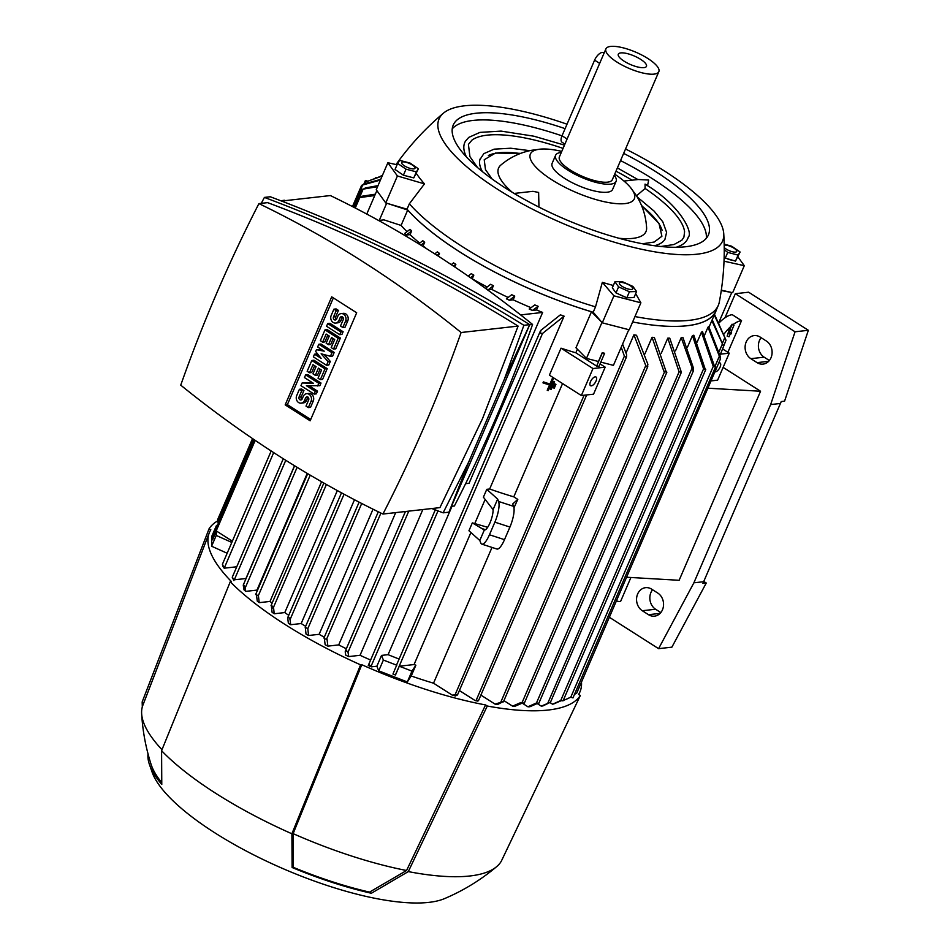 <?xml version="1.0" encoding="UTF-8"?>
<svg xmlns="http://www.w3.org/2000/svg" width="950" height="950" viewBox="0 0 950 950"><rect width="100%" height="100%" fill="white"/><g stroke="black" fill="none" stroke-linecap="round" stroke-linejoin="round"><path stroke-width="1.43" d="M660.856 246.501L674.001 244.518L681.815 240.243L683.905 237.203L684.582 231.752A117.551 35.791 23.3 0 0 645.097 188.48L645.05 184.11C681.102 205.663 693.274 233.213 688.311 237.013A121.398 36.967 -156.7 0 1 676.044 247.297M637.806 179.491L648.696 180.049L647.52 185.749M620.54 160.598A138.914 42.299 -156.7 0 1 652.496 178.766A138.914 42.299 -156.7 0 1 706.301 238.319M452.224 128.891A138.914 42.299 -156.7 0 1 472.993 120.436A138.914 42.299 -156.7 0 1 561.996 135.85M623.639 153.389A138.914 42.299 -156.7 0 1 708.403 234.947A138.914 42.299 -156.7 0 1 685.532 246.763A138.914 42.299 -156.7 0 1 533.651 204.369A138.914 42.299 -156.7 0 1 453.233 125.056A138.914 42.299 -156.7 0 1 476.093 113.24A138.914 42.299 -156.7 0 1 565.096 128.642M514.14 193.444L532.962 191.318L538.626 192.47L538.959 207.1M645.097 188.48L636.5 195.819M614.697 174.171A56.596 17.231 -156.7 0 1 630.361 187.352A56.596 17.231 -156.7 0 1 625.029 203.597A56.596 17.231 -156.7 0 1 551.903 179.835A56.596 17.231 -156.7 0 1 541.429 149.055A56.596 17.231 -156.7 0 1 561.771 151.382M630.361 187.352L636.013 195.035C642.402 204.974 645.941 215.923 646.617 227.917A80.263 24.439 -156.7 0 1 618.996 238.272M614.234 175.239A32.929 10.022 -156.7 0 1 616.099 181.319L612.607 189.43A32.929 10.022 -156.7 0 1 564.644 178.398A32.929 10.022 -156.7 0 1 552.116 163.376L555.607 155.277A32.929 10.022 -156.7 0 1 561.308 152.439M616.099 181.319A32.929 10.022 -156.7 0 1 568.124 170.299A32.929 10.022 -156.7 0 1 555.607 155.277M658.837 71.666L612.322 179.692A28.809 8.776 -156.7 0 1 570.344 170.05A28.809 8.776 -156.7 0 1 559.396 156.904L605.91 48.877A28.809 8.776 -156.7 0 1 647.888 58.52A28.809 8.776 -156.7 0 1 658.837 71.666A28.809 8.776 -156.7 0 1 616.871 62.023A28.809 8.776 -156.7 0 1 605.91 48.877M640.633 59.339A15.331 4.667 -156.7 0 1 645.881 67.022A15.331 4.667 -156.7 0 1 624.126 61.204A15.331 4.667 -156.7 0 1 618.201 55.1A15.331 4.667 -156.7 0 1 625.528 53.224A15.331 4.667 -156.7 0 1 640.633 59.339M564.918 144.067L562.032 142.227A8.229 3.693 -57.5 0 1 562.032 135.779L594.593 60.159A8.229 3.693 -57.5 0 1 602.122 52.464A8.229 3.693 -57.5 0 1 603.452 52.725L604.081 53.129M512.24 192.292A80.263 24.439 -156.7 0 1 500.793 165.11C509.972 157.368 520.351 152.416 531.964 150.231L541.429 149.055M488.383 155.491A97.755 29.771 -156.7 0 1 520.279 153.52M482.446 171.653A100.819 30.697 -156.7 0 1 479.904 159.648A100.819 30.697 -156.7 0 1 480.154 158.876M631.976 180.144A117.551 35.791 23.3 0 0 615.98 171.19M563.053 148.39A117.551 35.791 23.3 0 0 471.912 140.161L468.421 144.4L469.906 156.619L477.506 167.544M641.642 205.794A97.755 29.771 -156.7 0 1 662.126 230.316M665.332 238.616A100.819 30.697 -156.7 0 1 664.929 239.329A100.819 30.697 -156.7 0 1 654.467 245.741M617.393 167.912L637.901 179.55L623.96 181.046M466.497 157.047A121.398 36.967 -156.7 0 1 465.536 141.063L468.801 137.37L479.94 132.394L501.077 131.1L533.983 136.218L564.466 145.113M625.539 148.996A154.351 47.001 -156.7 0 1 663.896 170.632A154.351 47.001 -156.7 0 1 723.758 233.819A154.351 47.001 -156.7 0 1 697.169 254.184A154.351 47.001 -156.7 0 1 497.729 189.371A154.351 47.001 -156.7 0 1 443.496 113.121A154.351 47.001 -156.7 0 1 567.019 124.201M723.758 233.819C725.099 256.666 723.639 279.359 719.352 301.898A175.857 53.544 -156.7 0 1 718.295 305.378A175.857 53.544 -156.7 0 1 689.344 320.328A175.857 53.544 -156.7 0 1 634.956 316.564M601.956 322.442L586.471 358.399L575.973 347.771L591.47 311.766L601.504 321.919L593.192 312.241L595.519 306.85L602.336 282.34A169.492 51.609 23.3 0 0 613.332 285.487M595.519 306.85A175.857 53.544 -156.7 0 1 462.116 246.489A175.857 53.544 -156.7 0 1 409.367 203.787L407.039 209.19L387.612 203.502L407.716 210.033L401.09 225.435L383.954 219.866L378.575 220.471M718.295 305.378L715.967 310.781A175.857 53.544 -156.7 0 1 687.016 325.731A175.857 53.544 -156.7 0 1 632.629 321.967A175.964 53.58 23.3 0 0 716.062 310.816A175.964 53.58 23.3 0 0 716.692 309.094M396.114 164.564A175.857 53.544 -156.7 0 1 397.064 163.091C410.495 144.495 425.98 127.846 443.496 113.121M376.865 190.606L366.771 214.059M386.662 203.229L379.264 220.388M520.624 314.913L542.64 312.431L469.062 483.289L465.607 483.681M536.536 309.973L538.128 306.292A175.964 53.58 23.3 0 1 534.803 304.914L529.197 309.059A182.447 55.551 23.3 0 0 532.463 310.436L536.536 309.973A175.964 53.58 23.3 0 0 542.64 312.431M513.154 299.808L514.746 296.115A175.964 53.58 23.3 0 1 511.718 294.714L506.374 298.834A182.447 55.551 23.3 0 0 509.366 300.236L513.154 299.808A175.964 53.58 23.3 0 0 530.991 307.681M485.628 288.479A182.447 55.551 23.3 0 0 488.193 289.821L491.815 289.418A175.964 53.58 23.3 0 0 508.108 297.445M472.079 278.837L472.233 278.813A175.964 53.58 23.3 0 0 487.148 286.983M422.287 246.038L423.106 245.943A175.964 53.58 23.3 0 0 426.645 248.746M410.067 234.614L411.659 230.921A175.964 53.58 23.3 0 1 410.02 229.354L404.641 233.474A182.447 55.551 23.3 0 0 406.303 235.03L410.067 234.614A175.964 53.58 23.3 0 0 419.674 243.129M401.09 225.435A175.964 53.58 23.3 0 0 406.98 231.622M554.574 381.71L553.565 381.389L550.264 389.072L551.261 389.393L554.574 381.71A175.964 53.58 -156.7 0 1 553.565 381.378L550.264 389.072M549.504 384.988L547.224 390.272L549.504 384.999L542.984 382.874L543.4 381.912L542.972 382.838M548.91 383.705A175.964 53.58 -156.7 0 1 543.376 381.876L549.919 384.037A175.964 53.58 -156.7 0 1 548.91 383.705M552.188 378.753L549.919 384.037L552.188 378.753L553.197 379.074A175.964 53.58 -156.7 0 1 552.188 378.753L552.188 378.753M554.931 383.99L553.28 387.826L554.301 388.194L555.928 384.299A175.964 53.58 -156.7 0 1 554.931 383.99L553.292 387.873M451.262 264.634L453.53 262.865A175.964 53.58 23.3 0 0 454.694 263.601A175.964 53.58 23.3 0 0 455.858 264.349L454.741 266.95M468.16 276.106L471.283 273.671A175.964 53.58 23.3 0 0 473.824 275.12L472.233 278.813M485.462 288.361L490.628 284.288A175.964 53.58 23.3 0 0 493.406 285.724L491.815 289.418M452.01 506.255L388.087 654.669A175.964 53.58 23.3 0 0 399.107 659.039M564.086 316.16L542.486 333.486L540.324 333.201L540.883 330.315L560.369 314.842A175.964 53.58 23.3 0 0 564.086 316.16L489.654 489.001A175.964 53.58 23.3 0 0 513.784 496.85L562.566 383.562M598.809 366.332L596.648 366.094L575.819 352.806A175.964 53.58 -156.7 0 1 561.023 348.163L549.397 375.167L581.352 395.544L593.548 394.167L605.174 367.163L592.99 368.541L581.352 395.544M575.819 352.806L577.374 349.196M407.716 210.033A175.964 53.58 23.3 0 0 459.729 251.904A175.964 53.58 23.3 0 0 591.47 311.766M281.58 201.056L330.374 195.558A1222.46 1027.556 83.6 0 1 532.57 324.449A1424.477 1197.368 83.6 0 1 496.327 417.038A1424.477 1197.368 83.6 0 1 454.385 505.994L451.488 506.314M264.409 197.422L270.251 196.757C360.525 230.601 447.022 273.22 529.732 324.639L448.97 512.169L443.128 512.834L468.872 461.617L504.236 379.525L523.889 325.304C441.18 273.885 354.683 231.254 264.409 197.422L261.274 203.348M431.787 508.535L443.128 512.834M382.933 514.045L439.921 507.621L482.541 418.594L518.106 326.088C438.294 276.367 354.801 235.22 267.603 202.635L258.923 203.609A1424.477 1197.368 -96.4 0 0 216.98 292.564A1424.477 1197.368 -96.4 0 0 180.737 385.154A1222.46 1027.556 -96.4 0 0 382.933 514.045A1424.477 1197.368 -96.4 0 0 424.876 425.101A1424.477 1197.368 -96.4 0 0 461.106 332.512A1222.46 1027.556 -96.4 0 0 258.923 203.609M285.178 404.878L331.704 296.851L356.678 312.776L310.151 420.803L285.178 404.878L287.387 404.629L333.355 297.908M310.721 419.508L287.387 404.629M305.615 374.882L307.824 374.633L321.017 383.04L319.853 385.736L306.387 385.7L315.305 391.388L314.141 394.096L300.96 385.688L302.124 382.981L313.369 383.266L304.451 377.589L305.615 374.882L318.796 383.289L317.633 385.985M309.106 385.771L317.526 391.139L316.362 393.846L314.141 394.096M302.124 382.981L312.871 382.957M318.796 344.28L321.005 344.031L334.198 352.438L332.642 356.036L330.422 356.286L321.124 353.792L328.106 361.689L326.551 365.287L313.369 356.879L314.521 354.184L321.124 358.387L315.685 351.476L316.469 349.671L324.223 351.179L317.633 346.976L318.796 344.28L331.978 352.688L330.422 356.286M324.318 354.647L330.315 361.439L328.771 365.037L326.551 365.287M314.521 354.184L316.742 353.923L318.499 355.051M316.469 349.671L322.691 350.206M327.702 323.57L329.923 323.321L343.116 331.728L341.952 334.424L339.732 334.673L326.551 326.266L327.702 323.57L340.896 331.978L339.732 334.673M333.913 309.166L336.241 310.65L333.521 316.956A2.054 1.734 -96.4 0 0 336.633 318.927L337.796 316.231A5.142 4.322 -96.4 0 1 341.098 313.595A5.142 4.322 -96.4 0 1 345.194 315.887A5.142 4.322 -96.4 0 1 345.551 321.171L342.831 327.477L340.504 325.992L343.223 319.687A2.054 1.734 -96.4 0 0 340.112 317.716L338.96 320.411A5.142 4.322 -96.4 0 1 335.647 323.059A5.142 4.322 -96.4 0 1 331.55 320.767A5.142 4.322 -96.4 0 1 331.194 315.471L333.913 309.166L336.122 308.916L338.449 310.401L335.742 316.706A2.054 1.734 -96.4 0 0 336.359 319.378M341.098 313.595L343.306 313.346A5.142 4.322 83.6 0 1 347.415 315.637A5.142 4.322 83.6 0 1 347.759 320.922L345.052 327.228L342.831 327.477M342.606 317.015A2.054 1.734 -96.4 0 0 342.332 317.466L341.169 320.162A5.142 4.322 83.6 0 1 337.867 322.81L335.647 323.059M322.668 342.154L320.34 340.67L324.995 329.876L327.216 329.626L340.397 338.034L335.742 348.828L333.533 349.077L331.206 347.593L334.697 339.494L331.586 337.523L328.486 344.719L326.159 343.235L329.258 336.039L326.159 334.056L322.668 342.154L324.888 341.905L327.809 335.113M333.248 338.568L330.707 344.47L328.486 344.719M309.486 372.768L307.159 371.284L311.814 360.478L314.022 360.228L327.216 368.636L322.561 379.442L320.352 379.691L318.024 378.207L321.516 370.108L318.404 368.125L315.305 375.333L312.978 373.849L316.077 366.641L312.978 364.669L309.486 372.768L311.707 372.519L314.628 365.714M320.055 369.182L317.526 375.072L315.305 375.333M299.404 389.286L301.732 390.771L299.024 397.076A2.054 1.734 -96.4 0 0 302.124 399.048L303.288 396.352A5.142 4.322 -96.4 0 1 306.589 393.704A5.142 4.322 -96.4 0 1 310.697 395.996A5.142 4.322 -96.4 0 1 311.042 401.292L308.334 407.598L306.007 406.113L308.714 399.808A2.054 1.734 -96.4 0 0 305.615 397.836L304.451 400.532A5.142 4.322 -96.4 0 1 301.15 403.168A5.142 4.322 -96.4 0 1 297.041 400.876A5.142 4.322 -96.4 0 1 296.697 395.592L299.404 389.286L301.625 389.037L303.952 390.521L301.233 396.827A2.054 1.734 -96.4 0 0 301.851 399.499M306.589 393.704L308.798 393.454A5.142 4.322 83.6 0 1 312.906 395.746A5.142 4.322 83.6 0 1 313.262 401.043L310.543 407.348L308.334 407.598M308.097 397.136A2.054 1.734 -96.4 0 0 307.824 397.587L306.66 400.282A5.142 4.322 83.6 0 1 303.359 402.919L301.15 403.168M301.732 390.771L303.952 390.521M311.814 360.478L324.995 368.885L320.352 379.691M324.995 368.885L327.216 368.636M324.995 329.876L338.176 338.283L333.533 349.077M338.176 338.283L340.397 338.034M336.241 310.65L338.449 310.401M340.896 331.978L343.116 331.728M328.106 361.689L330.315 361.439M331.978 352.688L334.198 352.438M315.305 391.388L317.526 391.139M318.796 383.289L321.017 383.04M518.106 326.088L461.106 332.512M468.872 461.617L448.97 512.169M523.889 325.304L529.732 324.639L504.236 379.525M532.57 324.449L529.673 324.781M281.616 201.056L282.245 200.581A39.104 17.516 -57.5 0 1 284.798 200.284L285.344 200.628M553.197 379.074L548.233 390.604L547.224 390.272M555.952 384.358L554.942 384.026M592.99 368.541L561.023 348.163M595.211 376.853A5.142 2.304 -57.5 0 1 596.03 377.019A5.142 2.304 -57.5 0 1 595.662 381.829A5.142 2.304 -57.5 0 1 591.327 385.854A5.142 2.304 -57.5 0 1 590.496 385.688A5.142 2.304 -57.5 0 1 590.876 380.879A5.142 2.304 -57.5 0 1 595.211 376.853M396.851 664.739L392.956 674.049L395.485 675.023L399.285 666.211L414.058 664.549A175.964 53.58 23.3 0 0 415.874 665.19L411.231 675.984L407.324 681.934L378.729 670.854L376.889 666.211L371.343 666.841A195.463 59.517 -156.7 0 1 368.267 665.499L369.431 664.834L371.343 666.841M538.128 306.292L532.463 310.436M514.746 296.115L509.366 300.236M493.406 285.724L488.193 289.821M473.824 275.132L470.499 277.733M455.858 264.349L453.542 266.154M434.779 253.888L437.356 251.881A175.964 53.58 23.3 0 0 439.47 253.389L438.294 256.132M439.47 253.389L437.012 255.312M418.76 243.865L422.809 240.718A175.964 53.58 23.3 0 0 424.697 242.25L423.106 245.943M424.697 242.25L420.921 245.195M411.659 230.921L406.303 235.03M222.466 564.609L223.048 566.568A195.463 59.517 -156.7 0 0 224.2 568.195L273.671 452.592M222.549 564.359L223.986 567.981M232.311 577.576L232.489 578.312A195.463 59.517 -156.7 0 0 233.902 579.832L245.919 578.55L294.512 465.714M243.283 585.449L244.043 585.295L243.283 585.449L244.007 589.819A195.463 59.517 -156.7 0 0 245.729 591.375L245.148 588.026L297.124 467.317M243.746 584.927L244.708 588.477M255.906 594.427L258.424 595.888L259.207 602.656A195.463 59.517 -156.7 0 1 257.272 601.124L256.536 595.448M271.308 605.494L273.493 606.991L272.65 608.036M287.743 618.094L288.812 617.203L290.071 619.578L290.676 624.72A195.463 59.517 -156.7 0 1 289.501 623.972A195.463 59.517 -156.7 0 1 288.349 623.236L287.743 618.094M305.318 627.285L307.824 628.734L308.548 635.502A195.463 59.517 -156.7 0 1 306.019 634.042L305.33 627.748M324.164 637.949L324.496 638.78L327.061 639.374L327.869 646.131A195.463 59.517 -156.7 0 1 325.137 644.694L324.401 638.721M345.206 651.819L346.441 650.572L348.009 652.211L348.733 656.581A195.463 59.517 -156.7 0 1 345.788 655.168L345.206 651.819M376.889 666.211L381.532 655.405L388.087 654.669M381.532 655.405L383.384 660.048L396.756 665.226M392.956 674.049L395.485 675.023M489.654 489.001L486.78 489.321L483.396 497.183L493.098 509.616A12.35 3.432 108 0 1 489.963 522.951A12.35 3.432 108 0 1 484.322 529.993L479.798 540.503L468.956 530.741L472.328 522.88L487.683 527.298M485.165 499.427L474.976 523.082M470.915 532.511L414.058 664.549M484.322 529.993L472.328 522.88M485.497 529.696L481.674 528.461M513.784 496.85L517.798 499.403L512.668 503.987L513.617 506.35L498.572 501.457A16.459 4.572 108 0 1 494.879 522.168L489.452 534.767A16.459 4.572 108 0 1 481.852 544.124A16.459 4.572 108 0 1 480.736 542.878L479.798 540.503M481.852 544.124L496.897 549.017A16.459 4.572 -72 0 0 504.497 539.659L509.924 527.06A16.459 4.572 -72 0 0 513.617 506.35M486.78 489.321L497.634 499.094L498.572 501.457M497.634 499.094L493.098 509.616M399.285 666.211L411.979 671.127L415.874 665.19M513.974 507.775L517.798 499.403M452.247 695.127L457.437 694.616L455.572 695.994A195.463 59.517 -156.7 0 1 452.247 695.127L433.532 683.193A175.964 53.58 -156.7 0 1 411.231 675.984M600.056 363.897L605.174 367.163M628.793 329.686L613.427 365.37L600.827 362.116L604.628 353.293L604.153 353.934L602.241 352.688L598.441 361.499L586.471 358.399M593.192 312.241A175.857 53.544 -156.7 0 1 407.039 209.19M387.612 203.502L385.771 202.967L376.247 189.739L387.873 162.735L397.053 164.777M385.771 202.967L397.409 175.964L387.873 162.735M254.505 439.909L212.171 538.199L212.562 539.778L216.351 530.967L232.358 541.168M216.351 530.967L216.244 535.432L231.812 542.438M358.637 198.134L362.758 196.306M374.739 195.546L359.029 197.659L359.516 198.134L355.264 208.002M361.902 196.258L375.333 194.168M217.538 525.718L216.505 525.386L216.422 528.319M377.577 186.651L362.366 189.264L362.971 189.489L359.622 197.256M365.192 187.993L378.017 185.618M354.314 207.516L362.045 189.561L366.094 187.969M216.505 525.386L211.85 536.18L211.589 546.226L216.244 535.432M227.157 553.244L211.589 546.226M236.764 566.77L224.2 568.195M232.524 577.279L233.866 580.616M307.23 473.385L256.963 590.104L245.729 591.375M321.563 481.733L270.002 601.433L259.207 602.656M272.127 603.131A175.964 53.58 -156.7 0 1 270.002 601.433M326.396 484.476L273.517 607.252L274.217 613.771A195.463 59.517 -156.7 0 1 272.08 612.263L271.391 606.159M337.333 490.556L284.786 612.572L274.217 613.771M288.729 615.327A175.964 53.58 -156.7 0 1 284.786 612.572M354.481 499.747L301.174 623.533L290.676 624.72M305.639 626.323A175.964 53.58 -156.7 0 1 301.174 623.533M373.017 509.2L319.129 634.315L308.548 635.502M324.282 637.212A175.964 53.58 -156.7 0 1 319.129 634.315M395.687 512.608L338.711 644.908L327.869 646.131M346.334 648.755A175.964 53.58 -156.7 0 1 338.711 644.908M422.833 509.544L360.05 655.298L348.733 656.581M370.607 660.036A175.964 53.58 -156.7 0 1 360.05 655.298M383.384 660.048L378.729 670.854M411.979 671.127L407.324 681.934M433.532 683.193L492.005 547.426M364.753 183.789L380.713 179.372M352.474 206.566L361.57 185.44L365.75 183.516M380.404 180.072L361.867 185.226L362.627 185.072L353.198 206.934M253.234 439.054L217.776 521.396L217.657 519.602L252.546 438.579M382.137 176.059L368.113 181.106L382.268 175.738M368.113 181.106L366.771 181.783L365.631 180.429L367.852 181.224M382.399 175.429L380.606 176.189M375.286 177.947L376.117 177.638M217.776 521.396L218.251 523.45M604.628 353.293L602.241 352.688M635.669 293.621L640.882 302.801L629.256 329.804L602.288 322.834L601.504 321.919M602.288 322.834L613.926 295.83L602.336 282.34M416.373 173.482A169.492 51.609 23.3 0 0 424.484 183.884L409.367 203.787M424.484 183.884L397.409 175.964M409.604 176.819A9.061 2.755 -156.7 0 1 406.303 175.964M400.853 173.458A9.061 2.755 -156.7 0 1 398.834 172.069M397.634 163.424L395.034 169.468L403.406 175.216L413.784 177.899L418.392 168.791L416.385 171.855L406.006 169.171L397.634 163.424L399.653 160.36L410.032 163.044L418.392 168.791M403.406 175.216L406.006 169.171M401.981 163.756A7.268 2.209 23.3 0 0 410.566 168.506A7.268 2.209 23.3 0 0 414.663 167.034A7.268 2.209 23.3 0 0 406.077 162.284A7.268 2.209 23.3 0 0 401.981 163.756M413.784 177.899L416.385 171.855M731.749 292.493L718.924 322.287M724.957 317.799L735.336 293.704L795.055 331.787L770.64 404.569L693.88 582.813L658.587 648.66L609.389 617.298M658.587 648.66L671.887 647.164L706.254 583.015L702.929 583.395L781.244 401.553L784.569 401.173L808.355 330.291L748.624 292.208L735.336 293.704M703.843 581.685L693.88 582.813M780.603 403.441L770.64 404.569M808.355 330.291L795.055 331.787M652.579 589.748A12.35 10.379 -96.4 0 0 655.595 609.235L660.82 612.572M703.914 581.531L706.254 583.015M651.605 589.131L657.804 593.085A12.35 10.379 83.6 0 1 663.421 606.385A12.35 10.379 83.6 0 1 654.538 616.158A12.35 10.379 83.6 0 1 648.506 614.697L642.295 610.731A12.35 10.379 83.6 0 1 636.69 597.443A12.35 10.379 83.6 0 1 645.561 587.67A12.35 10.379 83.6 0 1 651.605 589.131M761.128 337.689A12.35 10.379 -96.4 0 0 764.144 357.176L769.381 360.513M760.154 337.072L766.365 341.026A12.35 10.379 83.6 0 1 771.97 354.326A12.35 10.379 83.6 0 1 763.099 364.099A12.35 10.379 83.6 0 1 757.055 362.639L750.856 358.673A12.35 10.379 83.6 0 1 745.239 345.384A12.35 10.379 83.6 0 1 754.122 335.599A12.35 10.379 83.6 0 1 760.154 337.072M719.186 322.81A25.721 11.531 122.5 0 1 732.236 314.676L741.534 320.613L727.89 352.296M723.128 367.389L760.558 391.246L679.131 580.296L626.632 577.244M630.907 577.493L620.576 601.481A25.721 11.531 -57.5 0 1 616.526 600.721M724.102 334.02A25.721 11.531 -57.5 0 1 730.217 327.026M730.716 326.562A25.721 11.531 -57.5 0 1 730.74 326.539L728.947 330.719M733.079 324.591A25.721 11.531 -57.5 0 1 741.534 320.613M708.047 388.206L760.558 391.246M711.194 380.891L717.618 380.166L729.256 353.162L720.468 354.16M718.936 362.924A5.142 2.304 -57.5 0 1 719.281 362.853A5.142 2.304 -57.5 0 1 720.112 363.019A5.142 2.304 -57.5 0 1 719.732 367.828A5.142 2.304 -57.5 0 1 715.409 371.854A5.142 2.304 -57.5 0 1 715.089 371.866M722.689 348.983L729.256 353.162M714.519 314.402L726.014 340.195L714.258 314.996M723.758 345.871L726.014 340.195M712.227 319.723L723.603 346.406L711.847 320.613M720.064 355.086L723.603 346.406M562.198 700.886L561.296 700.637M561.379 700.601L553.957 703.855A195.463 59.517 -156.7 0 1 552.567 704.211L550.181 702.691M541.239 706.135L550.489 702.228L542.901 705.945A195.463 59.517 -156.7 0 1 542.07 706.04A195.463 59.517 -156.7 0 1 541.239 706.135L537.189 703.558M537.332 703.487L529.851 706.776A195.463 59.517 -156.7 0 1 527.927 706.788L522.227 703.154M522.274 703.131L514.793 706.313A195.463 59.517 -156.7 0 1 512.572 706.147L503.928 700.637M495.069 704.128L503.334 701.551L497.586 704.496A195.463 59.517 -156.7 0 1 495.069 704.128L480.878 695.091M475.119 700.554L478.456 700.257L477.886 701.124A195.463 59.517 -156.7 0 1 475.119 700.554L459.384 690.531M408.298 871.601L371.355 893.261A171.202 52.131 -156.7 0 1 292.101 867.504L291.899 833.779L360.572 664.846L361.796 664.715A201.685 61.406 -156.7 0 0 485.569 704.936L487.279 706.028L408.298 871.601A196.543 59.838 -156.7 0 0 496.636 866.661A196.543 59.838 -156.7 0 0 501.351 861.104L580.331 695.519L578.621 694.426A201.685 61.406 -156.7 0 0 579.654 692.55A201.685 61.406 -156.7 0 0 581.483 682.088M142.31 706.966L142.167 701.943L209.107 528.687A203.739 62.035 -156.7 0 1 217.681 520.897M209.107 528.687L210.829 529.779A201.685 61.406 -156.7 0 0 209.214 533.009A201.685 61.406 -156.7 0 0 231.467 581.626L230.244 581.768L161.583 750.702L161.773 784.427A171.202 52.131 -156.7 0 1 149.233 763.847A171.202 52.131 -156.7 0 1 148.022 753.896M360.572 664.846A203.739 62.035 -156.7 0 1 285.048 624.482A203.739 62.035 -156.7 0 1 230.244 581.768M580.331 695.519A203.739 62.035 -156.7 0 1 487.279 706.028M291.899 833.779A196.543 59.838 -156.7 0 1 215.959 793.464A196.543 59.838 -156.7 0 1 161.583 750.702M496.636 866.661C480.854 879.926 463.469 890.589 444.493 898.629A165.668 50.445 -156.7 0 1 214.819 832.818A165.668 50.445 -156.7 0 1 152.344 772.813L149.233 763.847M371.355 893.261L369.55 892.109A169.136 51.502 -156.7 0 1 293.384 867.362L292.101 867.504M485.569 704.936L406.564 870.497L369.55 892.109M406.564 870.497A194.477 59.221 -156.7 0 1 293.134 833.649L361.796 664.715M293.384 867.362L293.134 833.649M161.488 782.361A169.136 51.502 -156.7 0 1 151.121 764.489C145.813 747.947 142.654 731.013 141.645 713.676A194.477 59.221 -156.7 0 1 142.868 705.244L209.214 533.009M161.987 749.693A194.477 59.221 -156.7 0 1 141.645 713.676M693.156 370.951L681.221 337.571A175.964 53.58 23.3 0 0 682.064 337.488A175.964 53.58 23.3 0 0 682.884 337.392L693.559 368.386L693.5 370.607L550.489 702.228M647.888 364.289L647.33 367.211L645.762 365.572L633.899 334.839A175.964 53.58 23.3 0 0 636.536 335.267L647.888 364.289M512.572 706.147L521.146 702.43L524.115 703.19M666.283 371.474L666.615 372.317L663.812 371.153A202.504 61.655 23.3 0 0 666.009 371.308L666.283 371.474M527.927 706.788L536.37 703L538.626 703.297M679.048 371.723L667.779 338.152A175.964 53.58 23.3 0 0 669.75 338.152L681.376 372.293L679.048 371.723A202.504 61.655 23.3 0 0 680.96 371.699M552.567 704.211L561.023 700.411L563.006 700.542M705.161 368.838L705.494 369.669L703.689 369.134A202.504 61.655 23.3 0 0 705.078 368.778L705.161 368.838M703.689 369.134L692.455 335.599A175.964 53.58 23.3 0 0 693.821 335.219L705.078 368.79M570.463 697.3L567.233 698.832L570.428 697.276L572.862 697.692M563.207 700.506L567.233 698.832M715.018 365.976L715.35 366.819L713.094 365.999A202.504 61.655 23.3 0 0 714.222 365.465L715.018 365.976M576.46 693.298L574.501 694.319M720.539 357.141L720.444 358.969L707.988 327.204A175.964 53.58 23.3 0 0 708.676 326.396L720.539 357.141M576.745 693.084L720.444 358.969M622.594 344.09L626.608 354.647L626.572 356.808L626.121 357.402L624.387 356.143L621.241 347.237M704.461 335.386L707.988 327.204M713.094 365.999L701.432 332.179A175.964 53.58 23.3 0 0 702.477 331.598L714.222 365.465M697.169 342.071L701.432 332.179M687.456 347.213L692.455 335.599M675.486 350.894L681.221 337.571M661.331 353.139L667.779 338.152M663.812 371.153L652.068 337.286A175.964 53.58 23.3 0 0 654.36 337.488L666.009 371.308M644.919 353.899L652.068 337.286M626.062 353.02L633.899 334.839M640.882 302.801L613.926 295.83M623.829 296.436A9.061 2.755 -156.7 0 1 619.139 294.322M614.923 281.782L612.322 287.814L615.992 292.909L626.822 297.777L633.971 297.564L636.571 291.519L629.422 291.745L618.592 286.876L614.923 281.782L622.084 281.556L632.902 286.425L636.571 291.519M626.822 297.777L629.422 291.745M628.294 289.049A7.268 2.209 23.3 0 0 632.403 287.577A7.268 2.209 23.3 0 0 623.818 282.827A7.268 2.209 23.3 0 0 619.709 284.299A7.268 2.209 23.3 0 0 628.294 289.049M615.992 292.909L618.592 286.876M731.334 260.039A9.061 2.755 -156.7 0 1 728.021 259.184M737.996 256.951L744.289 265.691L724.019 261.179M724.137 257.759L735.502 261.119L740.109 252.011L738.102 255.087L727.724 252.403L724.244 249.696M724.173 244.102L731.749 246.264L740.109 252.011M724.232 247.582A7.268 2.209 23.3 0 0 732.877 251.869A7.268 2.209 23.3 0 0 736.393 250.266A7.268 2.209 23.3 0 0 730.645 246.466A7.268 2.209 23.3 0 0 724.197 245.195M725.123 258.436L727.724 252.403M735.502 261.119L738.102 255.087M721.276 290.534L732.664 292.695L744.289 265.691M730.93 292.315L721.323 290.178M727.949 333.367L731.262 325.327L728.092 333.426M729.79 329.828L729.731 332.156L729.315 333.117L729.374 330.79L727.094 336.074L732.07 324.199L733.97 325.292L732.058 324.556L729.79 329.828L731.69 330.576L733.97 325.292M727.094 336.074L729.006 336.811L730.408 333.545M729.315 333.117L731.215 333.854L731.69 330.576M729.731 332.156L731.631 332.892M728.793 330.659L730.597 326.883M562.032 135.779L567.091 139.009M594.593 60.159L599.664 63.389M304.451 400.532L306.66 400.282M305.615 397.836L307.824 397.587M311.042 401.292L313.262 401.043M299.024 397.076L301.233 396.827M338.96 320.411L341.169 320.162M340.112 317.716L342.332 317.466M345.551 321.171L347.759 320.922M333.521 316.956L335.742 316.706M542.486 333.486L395.449 674.892M310.234 475.166L258.234 595.911M344.054 494.214L290.071 619.566M361.701 503.488L307.764 628.746M380.914 513.071L326.491 639.433M408.761 511.136L348.009 652.211M437.997 510.898L371.153 666.092M504.497 539.659L489.452 534.767M509.924 527.06L494.879 522.168M584.096 395.236L455.276 694.331M602.312 352.925L596.648 366.094M255.194 440.372L212.479 539.541M285.772 460.299L234.294 579.856M365.964 181.272L364.907 183.718M655.595 609.235L642.295 610.731M660.096 613.379L648.506 614.697M764.144 357.176L750.856 358.673M768.657 361.321L757.055 362.639M724.898 337.488L722.748 342.487M722.439 343.841L719.138 351.5M691.897 368.576L547.746 703.297M645.762 365.572L500.911 701.896M664.62 371.664L521.942 702.941M679.131 371.771L536.453 703.047M703.617 368.754L560.714 700.578M713.355 366.166L570.689 697.443M719.352 356.226L715.124 366.047M624.387 356.143L476.199 700.233M642.485 243.77L654.194 242.036L661.901 236.265L659.039 223.559L641.452 205.331M664.929 239.329L666.603 232.37L662.791 221.801L654.182 211.173L637.189 196.935M492.112 179.004L485.474 169.611L484.227 159.743L495.413 153.092L520.754 153.342M479.904 159.648L483.823 153.651L494.119 149.162L510.72 148.224L529.779 150.67M271.189 450.989L222.419 564.253M283.29 458.743L232.275 577.184M294.619 465.785L243.319 584.915M307.705 473.67L255.645 594.558M323.843 483.039L271.047 605.625M341.489 492.824L287.826 617.417M359.112 502.158L305.188 627.392M378.302 511.801L323.914 638.079M405.436 511.516L345.289 651.178M540.348 331.099L396.601 664.869M586.684 394.939L457.449 695.032M358.661 198.063L354.54 207.623M254.291 439.767L217.301 525.647M435.278 509.877L368.303 665.392M365.382 180.559L363.814 184.205M600.827 362.116L598.892 366.605M578.728 694.498L579.654 692.55M647.769 366.629L503.393 701.872M666.864 372.186L524.198 703.463M681.376 372.293L538.709 703.57M705.755 369.538L563.077 700.815M715.611 366.688L572.933 697.965M626.572 356.808L478.515 700.601M716.062 310.816L709.056 327.073"/></g></svg>
